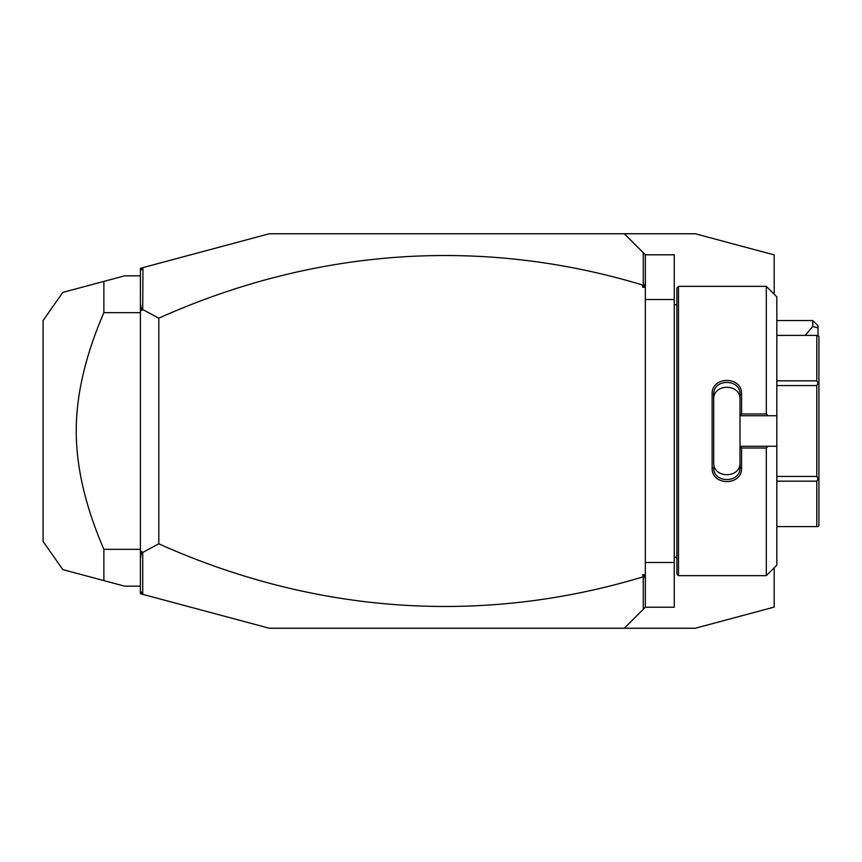 <?xml version="1.0" encoding="UTF-8"?>
<svg xmlns="http://www.w3.org/2000/svg" width="862" height="862" viewBox="0 0 862 862"><rect width="100%" height="100%" fill="white"/><g stroke="black" fill="none" stroke-linecap="round" stroke-linejoin="round"><path stroke-width="1.29" d="M774.195 294.244L774.195 254.904L695.3 233.764L615.921 233.764L624.293 233.764L645.336 254.796L674.256 254.796L674.256 607.204L645.336 607.204L624.293 628.236L615.921 628.236L695.3 628.236L774.195 607.096L774.195 567.756M140.409 591.084L142.941 594.392L140.409 593.713L140.409 268.287L269.267 233.764L624.293 233.764M142.941 594.392L269.267 628.236L624.293 628.236M645.336 562.487L674.256 562.487M645.336 299.513L674.256 299.513M678.469 286.356L676.885 287.94L676.885 574.06L678.469 575.644L678.469 286.356L766.307 286.356L766.307 413.986L768.064 415.743L776.824 415.743L776.824 296.884L766.307 286.356M766.307 448.014L766.307 575.644L776.824 565.116L776.824 446.257L768.064 446.257L766.307 448.014L741.579 448.014L741.579 467.764C742.408 486.168 711.301 486.157 712.131 467.764L712.131 394.236L713.704 394.634L713.704 462.485C712.863 478.766 740.846 478.766 740.005 462.485L740.005 467.366C740.857 483.604 712.852 483.614 713.704 467.366L712.131 467.764M768.064 446.257L740.005 446.257L740.005 415.57L741.579 413.986L766.307 413.986M741.579 448.014L740.005 446.257M740.005 446.43L740.005 467.366L741.579 467.764M712.131 394.236C711.301 375.843 742.419 375.843 741.579 394.236L741.579 413.986M741.579 394.236L740.005 394.634L740.005 415.57M713.704 399.515C712.863 383.234 740.846 383.234 740.005 399.515L740.005 394.634C740.857 378.396 712.852 378.386 713.704 394.634M740.005 415.743L768.064 415.743M776.824 446.257L776.824 415.743M776.824 380.832L816.799 380.832L818.167 383.202L816.799 385.573L816.799 476.427L818.167 478.798L818.9 478.367L818.9 525.745L818.167 526.596L776.824 526.596M776.824 335.404L816.799 335.404L816.799 380.832M776.824 385.573L816.799 385.573M818.167 383.202L818.9 383.633L818.9 478.367M816.799 335.404L818.9 336.255L818.9 383.633M818.167 478.798L816.799 481.168L816.799 526.596M776.824 476.427L816.799 476.427M776.824 481.168L816.799 481.168M645.336 254.796L645.336 607.204M645.336 578.919L644.754 576.225L643.257 577.357L643.257 609.283M643.257 577.357L642.696 574.738L645.336 574.738M642.696 574.738L644.754 576.225M142.736 594.123L142.736 552.456L158.813 543.814A1338.891 946.735 -90 0 0 642.696 576.969M142.941 267.608L142.736 309.544L158.813 318.186A1338.891 946.735 90 0 1 642.696 285.031L643.257 284.643L644.754 285.775L642.696 287.262L642.696 285.031M643.257 252.717L643.257 284.643M140.409 270.916L142.736 267.877M158.813 318.186L158.813 543.814M142.736 309.544L141.767 310.492L140.409 309.835M140.409 558.177L141.767 551.508L140.409 552.165M141.767 551.508L142.736 552.456M140.409 303.823L141.767 310.492M645.336 287.262L642.696 287.262M645.336 283.081L644.754 285.775M140.409 275.84L124.624 275.84L103.871 281.4L103.871 312.658L140.409 312.658M103.871 312.658C85.424 355.424 76.212 394.871 76.244 431C76.222 467.139 85.424 506.587 103.871 549.342L140.409 549.342M103.871 549.342L103.871 580.6L62.807 569.599L124.624 586.16L140.409 586.16M84.002 286.723L62.807 292.401L43.1 320.545L43.1 541.455L62.807 569.599L84.002 575.277M103.871 281.4L85.026 286.453M103.871 580.6L85.026 575.547M812.737 320.545L818.006 325.804L818.006 327.98L812.737 326.45L812.737 320.545L776.824 320.545M818.006 327.98L818.006 335.404M812.737 326.45L805.183 335.404M676.885 304.771L674.256 304.771M766.307 575.644L678.469 575.644M676.885 557.229L674.256 557.229"/></g></svg>

